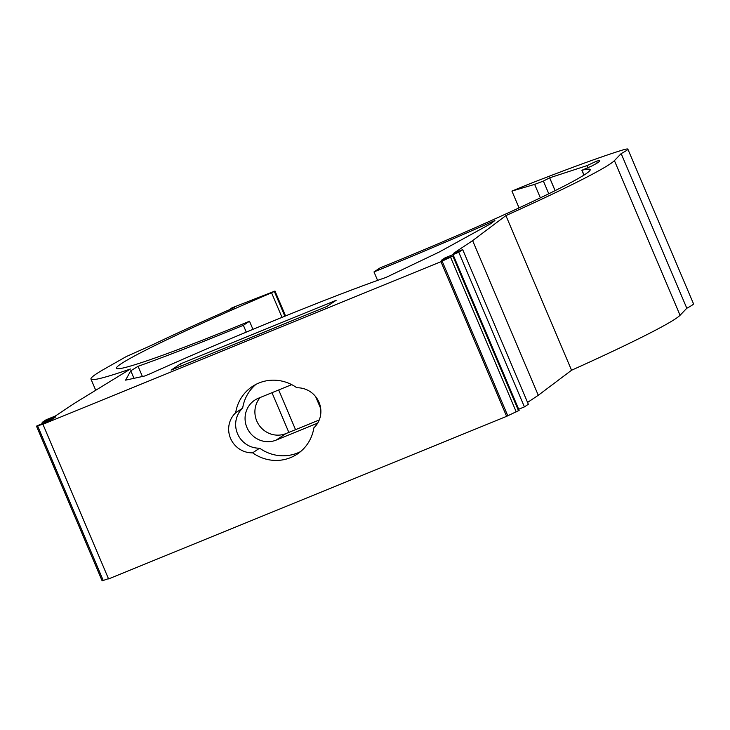 <?xml version="1.0" encoding="UTF-8"?>
<svg xmlns="http://www.w3.org/2000/svg" width="730" height="730" viewBox="0 0 730 730"><rect width="100%" height="100%" fill="white"/><g stroke="black" fill="none" stroke-linecap="round" stroke-linejoin="round"><path stroke-width="1.09" d="M42.924 424.276L108.569 578.927L506.611 416.346L440.966 261.696L42.924 424.276L36.692 426.037L52.04 419.349L55.863 416.803L42.157 422.405L46.081 419.796L55.37 416L74.597 403.215L130.451 368.988A202.858 10.266 157 0 1 90.967 379.08A202.858 10.266 157 0 1 96.369 373.879A202.858 10.266 157 0 1 104.956 368.687L126.217 356.596L151.922 345.098A198.898 10.065 157 0 1 234.239 307.595L230.789 308.443L232.779 307.522L275 291.042L271.569 292.794L282.008 317.386M315.643 396.636L320.698 408.535M271.569 292.794A175.154 8.86 -23 0 0 121.143 363.768A175.154 8.86 -23 0 0 116.471 368.248A175.154 8.86 -23 0 0 249.505 321.227L243.382 325.297A202.858 10.266 157 0 1 138.079 366.305L142.405 376.507M440.966 261.696L453.312 255.865L441.239 260.382L445.063 257.836L458.768 252.233L462.701 249.624L453.412 253.42L472.629 240.635L538.284 395.286L571.553 370.247A202.365 10.238 -23 0 0 675.496 318.8A202.365 10.238 -23 0 0 680.059 315.278L686.811 308.252A59.376 3.002 -23 0 0 691.921 305.313A59.376 3.002 -23 0 0 693.5 303.79L627.855 149.139A59.376 3.002 -23 0 0 621.285 150.435A237.496 12.018 -23 0 0 534.132 182.08A59.376 3.002 -23 0 0 511.922 191.087L534.652 184.38L543.385 181.076L549.681 177.81L587.02 165.619L596.547 161.166A59.376 3.002 157 0 1 599.85 160.819A59.376 3.002 157 0 1 598.271 162.343A59.376 3.002 157 0 1 592.067 165.865L581.983 170.236A175.154 8.86 157 0 1 590.187 169.597A175.154 8.86 157 0 1 585.524 174.087A175.154 8.86 157 0 1 380.011 267.919L373.988 271.916A202.365 10.238 -23 0 0 494.894 220.533L490.45 223.873L439.113 252.087L386.079 277.391A217.704 11.014 -23 0 0 150.225 373.724L144.586 376.032L125.587 380.148L130.77 370.785L133.973 378.332M571.553 370.247L505.908 215.596A202.365 10.238 -23 0 0 609.842 164.15A202.365 10.238 -23 0 0 614.414 160.627L621.166 153.601A59.376 3.002 -23 0 0 626.276 150.654A59.376 3.002 -23 0 0 627.855 149.139M686.811 308.252L621.166 153.601M597.304 162.954L596.547 161.166M506.611 416.346L519.158 410.333L453.503 255.673M300.596 451.578A40.57 39.119 56.4 0 1 259.652 448.174A23.168 22.338 56.4 0 1 237.533 433.729A23.168 22.338 56.4 0 1 242.661 408.152L235.671 412.797A23.168 22.338 -123.6 0 0 230.543 438.374A23.168 22.338 -123.6 0 0 252.662 452.828A40.57 39.119 -123.6 0 0 297.229 454.096A40.57 39.119 -123.6 0 0 313.863 427.826A23.168 22.338 56.4 0 0 318.992 402.248A23.168 22.338 56.4 0 0 296.873 387.794A40.57 39.119 -123.6 0 0 258.931 383.013A40.57 39.119 -123.6 0 0 252.306 386.526A40.57 39.119 -123.6 0 0 235.671 412.797M242.661 408.152A40.57 39.119 56.4 0 1 255.929 384.4M138.079 366.305L130.77 370.785M472.629 240.635L505.908 215.596M319.247 419.978L285.977 433.565A22.758 21.946 56.4 0 1 259.287 425.471A22.758 21.946 56.4 0 1 260.145 397.531M336.165 300.304L180.483 363.887L171.094 370.128L326.775 306.545L336.165 300.304M108.451 578.644L102.145 580.861L36.518 426.22L102.145 580.861M527.562 402.422L538.284 395.286M518.683 409.229L524.414 406.893L528.347 404.274L462.701 249.624M181.359 365.94L180.483 363.887M291.708 384.637L258.384 398.251A22.758 21.946 -123.6 0 0 254.66 400.223A22.758 21.946 -123.6 0 0 247.862 429.45A22.758 21.946 -123.6 0 0 276.15 440.099L317.669 423.135M259.652 448.174L252.662 452.828M42.523 423.263L42.157 422.405M442.061 260.966L507.706 415.616M445.063 257.836L445.419 258.675M458.768 252.233L524.414 406.893M377.593 280.393L373.988 271.916M597.25 162.982L596.492 161.184M587.86 167.581L587.02 165.619M555.129 190.639L549.681 177.81M555.083 190.658L549.635 177.828M548.777 193.769L543.385 181.076M540.364 197.848L534.652 184.38M519.057 207.886L511.922 191.087M243.382 325.297L246.284 332.132M271.989 392.694L288.843 432.397M249.505 321.227L252.954 329.349M278.687 389.957L295.531 429.66M230.862 308.434L231.091 308.973M584.027 175.054L581.983 170.236M285.977 433.565L276.15 440.099M37.622 425.891L103.268 580.542M452.874 256.12L518.528 410.78M450.583 257.215L516.229 411.866M680.059 315.278L614.414 160.627M274.343 291.434L284.864 316.218M230.789 308.443L231.027 309M90.967 379.08L95.721 390.267M583.918 175.127L581.846 170.245M275 291.042L285.576 315.935"/></g></svg>
